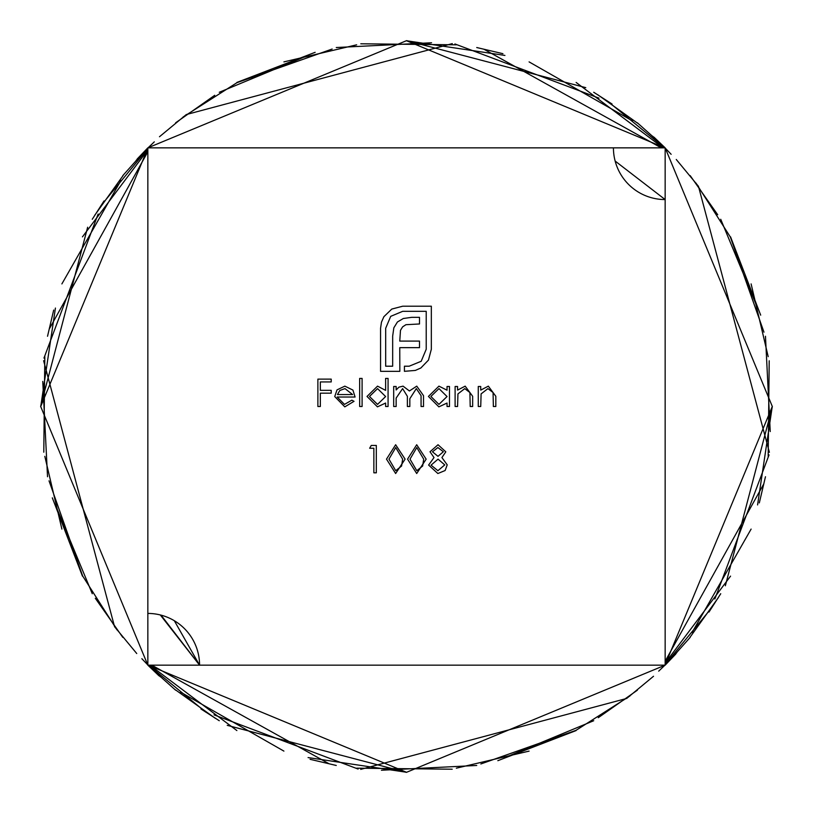 <?xml version="1.0" encoding="UTF-8"?>
<svg xmlns="http://www.w3.org/2000/svg" width="813" height="813" viewBox="0 0 813 813"><rect width="100%" height="100%" fill="white"/><g stroke="black" fill="none" stroke-linecap="round" stroke-linejoin="round"><path stroke-width="1.22" d="M426.154 459.142L416.703 473.522L407.557 459.142L416.703 444.741L426.154 459.142M383.888 316.704L391.775 309.072L402.709 306.206L431.337 306.206L431.337 349.255L428.461 360.108L420.839 368.004L415.362 370.423L404.427 371.328L404.427 366.206L409.173 366.206L421.195 361.277L426.215 349.255L426.215 311.318L402.709 311.318L390.707 316.348L385.677 328.279L385.677 366.206L392.669 366.206L392.669 336.074L393.838 327.822L397.425 321.989L403.35 318.493L411.774 317.324L419.498 317.324L419.498 323.97L405.941 324.692L402.638 326.836L400.484 330.332L399.762 341.094L419.498 341.094L419.498 347.649L399.762 347.649L399.844 371.328L380.565 371.328L380.565 328.279L381.47 322.172L383.888 316.704M337.182 397.029L344.488 404.396L351.846 400.179L354.031 401.327L344.793 406.856L334.732 396.551L337.029 389.874L344.854 386.145L352.913 390.077L355.088 397.029L337.182 397.029M396.144 406.5L393.685 406.5L393.685 386.5L396.144 386.5L396.144 389.976L398.919 387.161L403.045 386.145L409.417 390.972L416.754 386.145L423.522 395.667L423.522 406.5L421.063 406.5L421.063 395.657L416.317 388.604L409.833 398.716L409.833 406.5L407.374 406.5L407.374 396.327L402.618 388.604L396.144 398.085L396.144 406.5M373.858 448.248L369.651 448.248L371.256 445.443L376.317 445.443L376.317 472.82L373.858 472.82L373.858 448.248M480.727 406.5L478.268 406.5L478.268 386.5L480.727 386.5L480.727 390.108L488.339 386.145L495.818 396.287L495.818 406.5L493.359 406.5L493.074 392.537L487.912 388.604L481.103 393.899L480.727 406.5M457.567 406.5L455.107 406.5L455.107 386.5L457.567 386.5L457.567 390.108L465.178 386.145L472.658 396.287L472.658 406.5L470.199 406.5L469.904 392.537L464.751 388.604L457.943 393.899L457.567 406.5M447.038 390.199L447.038 386.5L449.487 386.5L449.487 406.5L447.038 406.5L447.038 403.045L438.868 406.856L428.431 396.439L438.939 386.145L447.038 390.199M137.163 159.013L147.844 147.844L147.844 613.429A51.727 51.727 0 0 1 199.571 665.156L665.156 665.156L665.156 199.571A51.727 51.727 0 0 1 613.429 147.844L147.844 147.844L406.449 40.701L664.821 147.844M385.616 390.372L385.616 378.421L388.075 378.421L388.075 406.5L385.616 406.5L385.616 403.045L377.445 406.856L367.019 396.439L377.527 386.145L385.616 390.372M362.1 406.5L359.651 406.5L359.651 378.421L362.1 378.421L362.1 406.5M438.034 444.741L445.809 451.845L441.916 457.567L447.211 464.843L445.138 470.514L437.872 473.522L428.614 465.066L434.01 457.567L430.016 451.764L438.034 444.741M405.098 459.142L395.646 473.522L386.5 459.142L395.646 444.741L405.098 459.142M320.342 406.5L317.883 406.5L317.883 379.122L331.216 379.122L331.216 381.937L320.342 381.937L320.342 390.352L331.216 390.352L331.216 393.167L320.342 393.167L320.342 406.5M653.987 137.163L665.156 147.844L665.156 199.571L665.156 147.844L772.299 406.449L665.156 664.821M159.013 675.837L147.844 665.156L40.701 406.551L147.844 148.179M186.34 114.542L452.292 43.617M629.943 695.969L576.234 730.196M205.75 712.127L148.494 665.156M49.247 329.041L147.844 151.757M360.799 43.79L456.347 44.817M730.389 237.132L763.966 332.161M671.792 658.002L690.196 637.372M653.52 676.264L626.996 698.204M236.868 730.552L149.866 665.156M43.963 358.086L98.139 214.022M336.267 47.53L431.571 42.764M720.725 219.276L757.574 308.066M664.973 665.156L658.703 671.142M283.91 751.11L180.547 692.107M40.741 406.5L55.426 308.066M283.91 61.89L356.653 44.817M690.196 175.628L717.706 214.744M718.275 597.738L689.912 637.422M336.267 765.47L310.078 759.312M40.65 406.307L87.652 227.223M92.265 219.276L104.003 200.974M136.198 160.354L141.858 154.297M236.878 82.438L315.149 52.317M675.837 653.987L665.156 665.156L406.551 772.299L148.179 665.156M114.542 626.66L43.617 360.708M695.969 183.057L730.196 236.766M712.127 607.25L665.156 664.506M329.041 763.753L151.757 665.156M43.79 452.201L44.817 356.653M237.132 82.611L332.161 49.034M658.002 141.208L637.372 122.804M676.264 159.48L698.204 186.004M730.552 576.132L665.156 663.134M358.086 769.037L214.022 714.861M47.53 476.733L42.764 381.429M219.276 92.276L308.066 55.426M665.156 148.027L671.142 154.297M751.11 529.09L692.107 632.453M406.5 772.259L308.066 757.574M61.89 529.09L44.817 456.347M175.628 122.804L214.744 95.294M597.738 94.725L637.422 123.088M765.47 476.733L759.312 502.922M406.307 772.35L227.223 725.348M219.276 720.735L200.974 708.997M160.354 676.802L154.297 671.142M82.438 576.122L52.317 497.851M698.458 186.34L769.383 452.292M117.031 629.943L82.804 576.234M100.873 205.75L147.844 148.494M483.959 49.247L661.243 147.844M769.21 360.799L768.183 456.347M575.868 730.389L480.839 763.966M154.998 671.792L175.628 690.196M136.736 653.52L114.796 626.996M82.448 236.868L147.844 149.866M454.914 43.963L598.978 98.139M765.47 336.267L770.236 431.571M593.724 720.725L504.934 757.574M147.844 664.973L141.858 658.703M61.89 283.91L120.893 180.547M406.5 40.741L504.934 55.426M751.11 283.91L768.183 356.653M637.372 690.196L598.256 717.706M215.262 718.275L175.578 689.912M47.53 336.267L53.688 310.078M406.693 40.65L585.777 87.652M593.724 92.265L612.026 104.003M652.646 136.198L658.703 141.858M730.562 236.878L760.683 315.149M626.66 698.458L360.708 769.383M183.057 117.031L236.766 82.804M607.25 100.873L664.506 147.844M763.753 483.959L665.156 661.243M452.201 769.21L356.653 768.183M82.611 575.868L49.034 480.839M141.208 154.998L122.804 175.628M159.48 136.736L186.004 114.796M576.132 82.448L663.134 147.844M769.037 454.914L714.861 598.978M476.733 765.47L381.429 770.236M92.276 593.724L55.426 504.934M148.027 147.844L154.297 141.858M529.09 61.89L632.453 120.893M772.259 406.5L757.574 504.934M529.09 751.11L456.347 768.183M122.804 637.372L95.294 598.256M94.725 215.262L123.088 175.578M476.733 47.53L502.922 53.688M772.35 406.693L725.348 585.777M720.735 593.724L708.997 612.026M676.802 652.646L671.142 658.703M576.122 730.562L497.851 760.683M147.844 613.429L147.844 665.156L147.844 613.429M665.156 147.844L613.429 147.844M160.293 614.943L199.571 665.156L147.844 665.156M447.038 396.541L438.979 388.604L430.89 396.47L438.949 404.396L447.038 396.541M385.616 396.541L377.557 388.604L369.478 396.47L377.537 404.396L385.616 396.541M337.446 394.569L352.629 394.569L344.976 388.604L339.824 390.474L337.446 394.569M443.349 451.743L437.902 447.546L432.475 451.804L437.994 456.327L443.349 451.743M444.752 464.894L438.055 459.132L431.063 465.148L437.902 470.707L444.752 464.894M416.784 447.546L410.006 459.132L416.784 470.707L422.658 466.012L423.695 459.132L416.784 447.546M395.728 447.546L388.949 459.132L395.728 470.707L401.602 466.012L402.638 459.132L395.728 447.546M665.156 199.571L615.136 161.045M174.317 620.715L199.571 665.156L161.045 615.136"/></g></svg>
